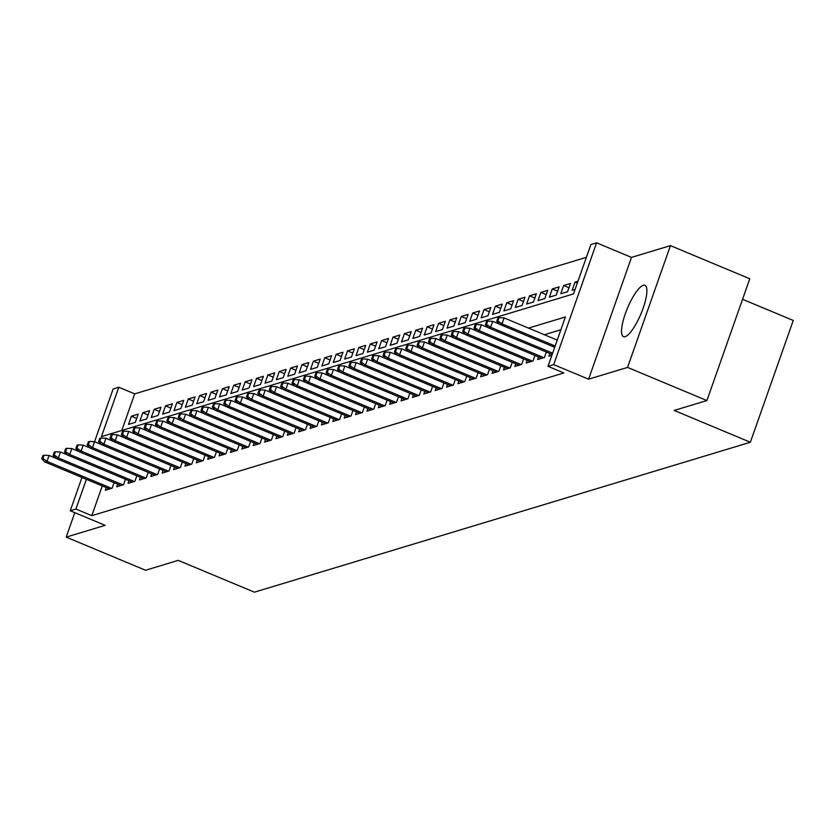 <?xml version="1.0" encoding="UTF-8"?>
<svg xmlns="http://www.w3.org/2000/svg" width="835" height="835" viewBox="0 0 835 835"><rect width="100%" height="100%" fill="white"/><g stroke="black" fill="none" stroke-linecap="round" stroke-linejoin="round"><path stroke-width="1.25" d="M643.253 285.32A27.805 7.317 -67.3 0 0 626.354 310.923A27.805 7.317 -67.3 0 0 623.495 336.651A27.805 7.317 -67.3 0 0 625.175 336.662A27.805 7.317 -67.3 0 0 642.073 311.058A27.805 7.317 -67.3 0 0 644.933 285.33A27.805 7.317 -67.3 0 0 643.253 285.32M94.553 441.705L113.132 388.964L118.82 387.252L101.432 436.621L573.499 293.92L590.888 244.54L596.576 242.828L553.688 364.613L548 366.335L565.389 316.956L528.513 328.103M631.49 257.399L588.591 379.194L627.555 367.41L706.901 400.549L749.788 278.765L670.442 245.626L631.49 257.399L596.576 242.828M742.555 299.285L793.25 320.463L750.362 442.247L254.404 592.172L178.231 560.368L145.53 570.253L66.195 537.114L105.147 525.34L70.244 510.759L81.966 477.463M586.389 257.326L134.685 393.88L118.82 387.252M627.555 367.41L670.442 245.626M74.806 512.659L66.195 537.114M549.889 353.497L548.95 356.148L551.904 355.251M538.512 356.931L537.573 359.582L544.399 357.516L546.341 352.015M527.135 360.376L526.196 363.027L533.022 360.96L534.964 355.449M515.759 363.81L514.83 366.461L521.656 364.394L523.587 358.893M504.382 367.243L503.453 369.895L510.279 367.838L512.21 362.327M493.005 370.688L492.076 373.339L498.902 371.272L500.843 365.772M481.638 374.122L480.699 376.773L487.525 374.717L489.467 369.206M470.262 377.566L469.322 380.217L476.148 378.151L478.09 372.65M458.885 381L457.945 383.651L464.771 381.595L466.713 376.084M447.508 384.444L446.579 387.096L453.395 385.029L455.336 379.518M436.131 387.878L435.202 390.529L442.028 388.463L443.959 382.962M424.754 391.323L423.825 393.974L430.651 391.907L432.593 386.396M413.388 394.757L412.448 397.408L419.274 395.341L421.216 389.841M402.011 398.201L401.071 400.852L407.897 398.786L409.839 393.275M390.634 401.635L389.695 404.286L396.521 402.219L398.462 396.719M379.257 405.069L378.328 407.72L385.144 405.664L387.085 400.153M367.88 408.513L366.951 411.164L373.777 409.098L375.708 403.597M356.503 411.947L355.574 414.598L362.4 412.542L364.342 407.031M345.126 415.392L344.197 418.043L351.024 415.976L352.965 410.476M333.76 418.826L332.821 421.477L339.647 419.42L341.588 413.909M322.383 422.27L321.444 424.921L328.27 422.854L330.211 417.343M311.006 425.704L310.067 428.355L316.893 426.288L318.834 420.788M299.629 429.148L298.7 431.799L305.526 429.733L307.457 424.222M288.252 432.582L287.323 435.233L294.15 433.167L296.091 427.666M276.876 436.027L275.947 438.678L282.773 436.611L284.714 431.1M265.509 439.461L264.57 442.112L271.396 440.045L273.337 434.544M254.132 442.894L253.193 445.546L260.019 443.489L261.96 437.978M242.755 446.339L241.816 448.99L248.642 446.923L250.584 441.423M231.379 449.773L230.45 452.424L237.276 450.368L239.207 444.857M220.002 453.217L219.073 455.868L225.899 453.802L227.83 448.301M208.625 456.651L207.696 459.302L214.522 457.246L216.463 451.735M197.258 460.095L196.319 462.747L203.145 460.68L205.086 455.169M185.881 463.529L184.942 466.18L191.768 464.124L193.71 458.613M174.505 466.974L173.565 469.625L180.391 467.558L182.333 462.047M163.128 470.408L162.199 473.059L169.014 470.992L170.956 465.492M151.751 473.852L150.822 476.503L157.648 474.437L159.579 468.926M140.374 477.286L139.445 479.937L146.271 477.87L148.213 472.37M129.007 480.72L128.068 483.371L134.894 481.315L136.836 475.804M117.631 484.164L116.691 486.815L123.517 484.749L125.459 479.248M136.721 418.408L131.398 416.195L138.224 414.129L135.322 422.353L128.496 424.42L131.398 416.195M148.087 414.974L142.775 412.751L149.601 410.695L146.699 418.919L139.873 420.986L142.775 412.751M159.464 411.54L154.151 409.317L160.978 407.25L158.076 415.486L151.25 417.542L154.151 409.317M170.841 408.096L165.528 405.873L172.354 403.816L169.453 412.041L162.627 414.108L165.528 405.873M182.218 404.662L176.895 402.439L183.721 400.372L180.83 408.607L174.004 410.663L176.895 402.439M193.595 401.217L188.272 398.994L195.098 396.938L192.207 405.163L185.38 407.23L188.272 398.994M204.972 397.784L199.648 395.56L206.475 393.494L203.573 401.729L196.757 403.785L199.648 395.56M216.338 394.339L211.025 392.126L217.851 390.06L214.95 398.285L208.124 400.351L211.025 392.126M227.715 390.905L222.402 388.682L229.228 386.615L226.327 394.851L219.501 396.907L222.402 388.682M239.092 387.461L233.779 385.248L240.605 383.181L237.704 391.406L230.877 393.473L233.779 385.248M250.469 384.027L245.156 381.804L251.972 379.748L249.08 387.972L242.254 390.039L245.156 381.804M261.846 380.583L256.522 378.37L263.349 376.303L260.457 384.528L253.631 386.595L256.522 378.37M273.222 377.149L267.899 374.925L274.725 372.869L271.824 381.094L265.008 383.161L267.899 374.925M284.589 373.715L279.276 371.491L286.102 369.425L283.201 377.66L276.375 379.716L279.276 371.491M295.966 370.27L290.653 368.047L297.479 365.991L294.578 374.216L287.751 376.282L290.653 368.047M307.343 366.836L302.03 364.613L308.856 362.547L305.954 370.782L299.128 372.838L302.03 364.613M318.719 363.392L313.407 361.169L320.223 359.113L317.331 367.337L310.505 369.404L313.407 361.169M330.096 359.958L324.773 357.735L331.599 355.668L328.708 363.903L321.882 365.96L324.773 357.735M341.473 356.514L336.15 354.301L342.976 352.234L340.085 360.459L333.259 362.526L336.15 354.301M352.84 353.08L347.527 350.857L354.353 348.79L351.452 357.025L344.625 359.081L347.527 350.857M364.217 349.635L358.904 347.423L365.73 345.356L362.828 353.581L356.002 355.647L358.904 347.423M375.593 346.201L370.281 343.978L377.107 341.922L374.205 350.147L367.379 352.213L370.281 343.978M386.97 342.757L381.658 340.544L388.484 338.478L385.582 346.702L378.756 348.769L381.658 340.544M398.347 339.323L393.024 337.1L399.85 335.044L396.959 343.268L390.133 345.335L393.024 337.1M409.724 335.889L404.401 333.666L411.227 331.599L408.336 339.835L401.51 341.891L404.401 333.666M421.101 332.445L415.778 330.222L422.604 328.165L419.702 336.39L412.876 338.457L415.778 330.222M432.467 329.011L427.155 326.788L433.981 324.721L431.079 332.956L424.253 335.012L427.155 326.788M443.844 325.567L438.532 323.343L445.358 321.287L442.456 329.512L435.63 331.579L438.532 323.343M455.221 322.133L449.908 319.909L456.735 317.843L453.833 326.078L447.007 328.134L449.908 319.909M466.598 318.688L461.275 316.475L468.101 314.409L465.21 322.634L458.384 324.7L461.275 316.475M477.975 315.254L472.652 313.031L479.478 310.964L476.587 319.2L469.761 321.256L472.652 313.031M489.352 311.81L484.029 309.597L490.855 307.53L487.953 315.755L481.137 317.822L484.029 309.597M500.718 308.376L495.405 306.153L502.232 304.097L499.33 312.321L492.504 314.388L495.405 306.153M512.095 304.932L506.782 302.719L513.608 300.652L510.707 308.877L503.881 310.944L506.782 302.719M523.472 301.498L518.159 299.274L524.985 297.218L522.084 305.443L515.258 307.51L518.159 299.274M534.849 298.064L529.536 295.84L536.352 293.774L533.461 302.009L526.635 304.065L529.536 295.84M546.226 294.619L540.903 292.396L547.729 290.34L544.837 298.565L538.011 300.631L540.903 292.396M557.603 291.185L552.279 288.962L559.106 286.896L556.204 295.131L549.388 297.187L552.279 288.962M568.969 287.741L563.656 285.518L570.482 283.462L567.581 291.686L560.755 293.753L563.656 285.518M577.329 283.044L575.033 282.084L577.977 281.197M134.685 393.88L121.795 430.463M575.033 282.084L572.132 290.309L575.085 289.421M102.267 485.939L91.798 515.665L563.865 372.963L548 366.335M560.88 329.742L544.378 334.731M106.254 487.598L105.314 490.249L112.14 488.193L114.082 482.682M588.591 379.194L553.688 364.613M91.798 515.665L75.922 509.037L70.244 510.759M706.901 400.549L674.189 410.434L750.362 442.247M86.391 479.311L75.922 509.037M56.196 458.425L49.088 455.461L47 461.379L111.587 488.36M42.888 458.478L44.046 455.19L42.909 455.534L41.75 458.822L42.888 458.478L47 461.379L44.954 462.005L109.542 488.976M49.088 455.461L44.046 455.19M41.75 458.822L44.954 462.005M67.562 454.981L60.464 452.017L58.377 457.945L122.964 484.916M54.265 455.044L55.423 451.745L54.285 452.09L53.127 455.388L54.265 455.044L58.377 457.945L56.331 458.561L120.918 485.542M60.464 452.017L55.423 451.745M53.127 455.388L56.331 458.561M78.939 451.547L71.841 448.583L69.754 454.501L134.341 481.482M65.641 451.599L66.8 448.311L65.662 448.656L64.504 451.944L65.641 451.599L69.754 454.501L67.708 455.127L132.295 482.098M71.841 448.583L66.8 448.311M64.504 451.944L67.708 455.127M90.316 448.103L83.218 445.139L81.131 451.067L145.718 478.037M77.018 448.165L78.177 444.878L77.039 445.222L75.881 448.51L77.018 448.165L81.131 451.067L79.085 451.683L143.672 478.664M83.218 445.139L78.177 444.878M75.881 448.51L79.085 451.683M101.693 444.669L94.595 441.705L92.508 447.633L157.095 474.604M88.385 444.721L89.543 441.433L88.406 441.778L87.247 445.065L88.385 444.721L92.508 447.633L90.462 448.249L155.039 475.219M94.595 441.705L89.543 441.433M87.247 445.065L90.462 448.249M113.069 441.235L105.972 438.26L103.884 444.189L168.461 471.159M99.762 441.287L100.92 437.999L99.782 438.344L98.624 441.631L99.762 441.287L103.884 444.189L101.828 444.805L166.415 471.785M105.972 438.26L100.92 437.999M98.624 441.631L101.828 444.805M124.446 437.79L117.338 434.826L115.251 440.755L179.838 467.725M111.138 437.853L112.297 434.555L111.159 434.899L110.001 438.198L111.138 437.853L115.251 440.755L113.205 441.371L177.792 468.341M117.338 434.826L112.297 434.555M110.001 438.198L113.205 441.371M135.813 434.357L128.715 431.392L126.628 437.31L191.215 464.291M122.515 434.409L123.674 431.121L122.536 431.465L121.378 434.753L122.515 434.409L126.628 437.31L124.582 437.926L189.169 464.907M128.715 431.392L123.674 431.121M121.378 434.753L124.582 437.926M147.19 430.912L140.092 427.948L138.005 433.876L202.592 460.847M133.892 430.975L135.051 427.677L133.913 428.021L132.755 431.319L133.892 430.975L138.005 433.876L135.959 434.492L200.546 461.463M140.092 427.948L135.051 427.677M132.755 431.319L135.959 434.492M158.566 427.478L151.469 424.514L149.381 430.432L213.969 457.413M145.269 427.53L146.428 424.243L145.29 424.587L144.131 427.875L145.269 427.53L149.381 430.432L147.336 431.058L211.923 458.029M151.469 424.514L146.428 424.243M144.131 427.875L147.336 431.058M169.943 424.034L162.846 421.07L160.758 426.998L225.346 453.969M156.636 424.096L157.794 420.798L156.656 421.143L155.498 424.441L156.636 424.096L160.758 426.998L158.713 427.614L223.3 454.584M162.846 421.07L157.794 420.798M155.498 424.441L158.713 427.614M181.32 420.6L174.223 417.636L172.135 423.554L236.722 450.535M168.012 420.652L169.171 417.364L168.033 417.709L166.875 420.997L168.012 420.652L172.135 423.554L170.09 424.18L234.666 451.15M174.223 417.636L169.171 417.364M166.875 420.997L170.09 424.18M192.697 417.156L185.589 414.191L183.512 420.12L248.089 447.09M179.389 417.218L180.548 413.92L179.41 414.264L178.252 417.563L179.389 417.218L183.512 420.12L181.456 420.736L246.043 447.717M185.589 414.191L180.548 413.92M178.252 417.563L181.456 420.736M204.074 413.722L196.966 410.757L194.879 416.675L259.466 443.656M190.766 413.774L191.925 410.486L190.787 410.83L189.629 414.118L190.766 413.774L194.879 416.675L192.833 417.302L257.42 444.272M196.966 410.757L191.925 410.486M189.629 414.118L192.833 417.302M215.44 410.277L208.343 407.313L206.255 413.241L270.843 440.212M202.143 410.34L203.302 407.052L202.164 407.397L201.005 410.684L202.143 410.34L206.255 413.241L204.21 413.857L268.797 440.838M208.343 407.313L203.302 407.052M201.005 410.684L204.21 413.857M226.817 406.843L219.72 403.879L217.632 409.808L282.22 436.778M213.52 406.895L214.678 403.608L213.541 403.952L212.382 407.24L213.52 406.895L217.632 409.808L215.587 410.423L280.174 437.394M219.72 403.879L214.678 403.608M212.382 407.24L215.587 410.423M238.194 403.409L231.097 400.435L229.009 406.363L293.596 433.334M224.886 403.462L226.045 400.174L224.907 400.518L223.749 403.806L224.886 403.462L229.009 406.363L226.963 406.979L291.551 433.96M231.097 400.435L226.045 400.174M223.749 403.806L226.963 406.979M249.571 399.965L242.474 397.001L240.386 402.929L304.973 429.9M236.263 400.028L237.422 396.729L236.284 397.074L235.126 400.372L236.263 400.028L240.386 402.929L238.34 403.545L302.917 430.516M242.474 397.001L237.422 396.729M235.126 400.372L238.34 403.545M260.948 396.531L253.84 393.567L251.763 399.485L316.34 426.466M247.64 396.583L248.799 393.295L247.661 393.64L246.502 396.928L247.64 396.583L251.763 399.485L249.707 400.101L314.294 427.082M253.84 393.567L248.799 393.295M246.502 396.928L249.707 400.101M272.325 393.087L265.217 390.122L263.129 396.051L327.717 423.021M259.017 393.149L260.176 389.851L259.038 390.195L257.879 393.494L259.017 393.149L263.129 396.051L261.084 396.667L325.671 423.637M265.217 390.122L260.176 389.851M257.879 393.494L261.084 396.667M283.691 389.653L276.594 386.688L274.506 392.607L339.094 419.587M270.394 389.705L271.552 386.417L270.415 386.762L269.256 390.049L270.394 389.705L274.506 392.607L272.461 393.233L337.048 420.203M276.594 386.688L271.552 386.417M269.256 390.049L272.461 393.233M295.068 386.208L287.971 383.244L285.883 389.173L350.47 416.143M281.771 386.271L282.929 382.973L281.792 383.317L280.633 386.615L281.771 386.271L285.883 389.173L283.837 389.788L348.425 416.759M287.971 383.244L282.929 382.973M280.633 386.615L283.837 389.788M306.445 382.774L299.348 379.81L297.26 385.728L361.847 412.709M293.137 382.827L294.306 379.539L293.168 379.883L291.999 383.171L293.137 382.827L297.26 385.728L295.214 386.355L359.802 413.325M299.348 379.81L294.306 379.539M291.999 383.171L295.214 386.355M317.822 379.33L310.724 376.366L308.637 382.294L373.224 409.265M304.514 379.393L305.673 376.094L304.535 376.439L303.376 379.737L304.514 379.393L308.637 382.294L306.591 382.91L371.168 409.891M310.724 376.366L305.673 376.094M303.376 379.737L306.591 382.91M329.199 375.896L322.091 372.932L320.014 378.85L384.591 405.831M315.891 375.948L317.049 372.661L315.912 373.005L314.753 376.293L315.891 375.948L320.014 378.85L317.958 379.476L382.545 406.447M322.091 372.932L317.049 372.661M314.753 376.293L317.958 379.476M340.576 372.452L333.468 369.488L331.38 375.416L395.967 402.386M327.268 372.514L328.426 369.227L327.289 369.571L326.13 372.859L327.268 372.514L331.38 375.416L329.334 376.032L393.922 403.013M333.468 369.488L328.426 369.227M326.13 372.859L329.334 376.032M351.942 369.018L344.845 366.054L342.757 371.982L407.344 398.953M338.645 369.07L339.803 365.782L338.666 366.127L337.507 369.414L338.645 369.07L342.757 371.982L340.711 372.598L405.299 399.568M344.845 366.054L339.803 365.782M337.507 369.414L340.711 372.598M363.319 365.584L356.221 362.609L354.134 368.538L418.721 395.508M350.022 365.636L351.18 362.348L350.042 362.693L348.884 365.98L350.022 365.636L354.134 368.538L352.088 369.154L416.675 396.134M356.221 362.609L351.18 362.348M348.884 365.98L352.088 369.154M374.696 362.139L367.598 359.175L365.511 365.104L430.098 392.074M361.398 362.202L362.557 358.904L361.419 359.248L360.261 362.547L361.398 362.202L365.511 365.104L363.465 365.72L428.052 392.69M367.598 359.175L362.557 358.904M360.261 362.547L363.465 365.72M386.073 358.706L378.975 355.741L376.888 361.659L441.475 388.64M372.765 358.758L373.923 355.47L372.786 355.814L371.627 359.102L372.765 358.758L376.888 361.659L374.842 362.275L439.419 389.256M378.975 355.741L373.923 355.47M371.627 359.102L374.842 362.275M397.45 355.261L390.352 352.297L388.265 358.225L452.841 385.196M384.142 355.324L385.3 352.026L384.163 352.37L383.004 355.668L384.142 355.324L388.265 358.225L386.208 358.841L450.796 385.812M390.352 352.297L385.3 352.026M383.004 355.668L386.208 358.841M408.826 351.827L401.719 348.863L399.631 354.781L464.218 381.762M395.519 351.879L396.677 348.592L395.539 348.936L394.381 352.224L395.519 351.879L399.631 354.781L397.585 355.407L462.173 382.378M401.719 348.863L396.677 348.592M394.381 352.224L397.585 355.407M420.193 348.383L413.095 345.419L411.008 351.347L475.595 378.318M406.895 348.445L408.054 345.147L406.916 345.492L405.758 348.79L406.895 348.445L411.008 351.347L408.962 351.963L473.549 378.933M413.095 345.419L408.054 345.147M405.758 348.79L408.962 351.963M431.57 344.949L424.472 341.985L422.385 347.903L486.972 374.884M418.272 345.001L419.431 341.713L418.293 342.058L417.135 345.346L418.272 345.001L422.385 347.903L420.339 348.529L484.926 375.499M424.472 341.985L419.431 341.713M417.135 345.346L420.339 348.529M442.947 341.505L435.849 338.54L433.762 344.469L498.349 371.439M429.649 341.567L430.808 338.269L429.67 338.613L428.512 341.912L429.649 341.567L433.762 344.469L431.716 345.085L496.303 372.066M435.849 338.54L430.808 338.269M428.512 341.912L431.716 345.085M454.323 338.071L447.226 335.106L445.139 341.024L509.726 368.005M441.016 338.123L442.174 334.835L441.037 335.179L439.878 338.467L441.016 338.123L445.139 341.024L443.093 341.651L507.67 368.621M447.226 335.106L442.174 334.835M439.878 338.467L443.093 341.651M465.7 334.626L458.603 331.662L456.515 337.59L521.103 364.561M452.393 334.689L453.551 331.401L452.413 331.745L451.255 335.033L452.393 334.689L456.515 337.59L454.47 338.206L519.046 365.187M458.603 331.662L453.551 331.401M451.255 335.033L454.47 338.206M477.077 331.192L469.969 328.228L467.892 334.157L532.469 361.127M463.769 331.245L464.928 327.957L463.79 328.301L462.632 331.589L463.769 331.245L467.892 334.157L465.836 334.772L530.423 361.743M469.969 328.228L464.928 327.957M462.632 331.589L465.836 334.772M488.454 327.758L481.346 324.784L479.259 330.712L543.846 357.683M475.146 327.811L476.305 324.523L475.167 324.867L474.009 328.155L475.146 327.811L479.259 330.712L477.213 331.328L541.8 358.309M481.346 324.784L476.305 324.523M474.009 328.155L477.213 331.328M499.821 324.314L492.723 321.35L490.636 327.278L552.634 353.163M486.523 324.377L487.682 321.078L486.544 321.423L485.385 324.721L486.523 324.377L490.636 327.278L488.59 327.894L552.185 354.457M492.723 321.35L487.682 321.078M485.385 324.721L488.59 327.894M557.237 340.106L504.1 317.916L502.012 323.834L555.15 346.024M497.9 320.932L499.059 317.644L497.921 317.989L496.762 321.277L497.9 320.932L502.012 323.834L499.967 324.45L554.701 347.308M504.1 317.916L499.059 317.644M496.762 321.277L499.967 324.45"/></g></svg>

